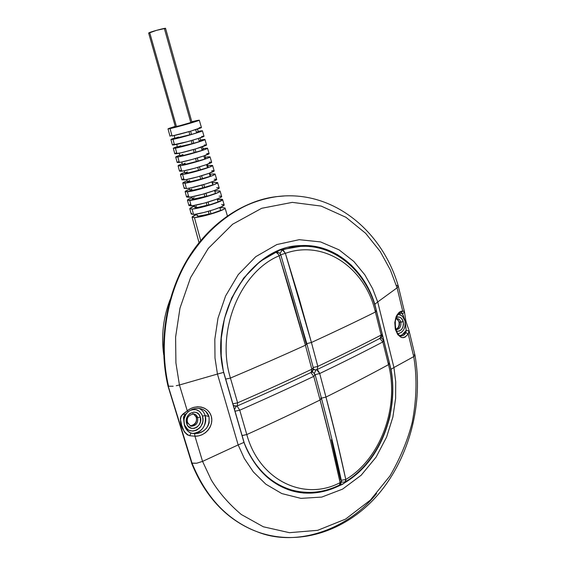 <?xml version="1.0" encoding="UTF-8"?>
<svg xmlns="http://www.w3.org/2000/svg" width="566" height="566" viewBox="0 0 566 566"><rect width="100%" height="100%" fill="white"/><g stroke="black" fill="none" stroke-linecap="round" stroke-linejoin="round"><path stroke-width="0.85" d="M148.985 33.047L156.358 30.387L165.548 28.35C165.937 27.748 153.294 31.045 149.65 32.488L176.479 126.657L191.916 122.206L181.53 125.404L176.238 126.43M191.223 214.033L193.544 214.401C201.284 214.09 225.763 206.399 224.136 204.814L222.587 199.536C224.178 201.036 199.77 208.663 192.079 209.045L193.544 214.401L195.482 214.196L203.81 212.512L213.488 209.767L221.143 206.915L224.136 204.814M189.787 208.755C189.688 208.224 191.216 207.326 194.357 206.052L189.801 208.571L192.079 209.045L189.787 208.755L191.237 214.068L193.544 214.401L192.079 209.045L199.218 207.849L211.953 204.397L222.205 200.152L222.353 199.345L221.497 199.218L217.358 199.628L222.587 199.536M194.421 217.606L200.704 240.529L194.421 217.606L192.1 217.252C191.994 216.686 193.508 215.752 196.628 214.457L192.107 217.047L194.421 217.606C202.189 217.337 226.704 209.611 225.063 207.977L222.509 207.644L225.077 208.111L223.676 209.307L214.415 212.986L201.616 216.453L194.421 217.606M187.459 200.23L188.917 205.564L191.195 205.826C198.864 205.401 223.23 197.81 221.653 196.367L220.096 191.06C221.646 192.419 197.343 199.954 189.723 200.456L191.195 205.826L189.723 200.456L187.459 200.23C187.374 199.741 188.874 198.892 191.959 197.668L187.969 199.565L187.608 200.371L196.812 199.211L214.967 193.869L219.707 191.641L219.87 190.891L217.606 190.862L220.096 191.06M185.124 191.662L186.589 197.018L188.839 197.223C196.43 196.678 220.69 189.185 219.162 187.877L217.599 182.556C219.099 183.773 194.909 191.209 187.36 191.824L188.839 197.223L187.36 191.824L185.124 191.662C185.047 191.223 186.525 190.417 189.553 189.242L185.641 191.046L185.266 191.789L194.4 190.537L207 187.105L214.585 184.417L217.606 182.662L215.144 182.415L217.599 182.556M216.658 179.351L213.644 181.177L206.066 183.844L190.735 187.87L186.476 188.584L184.24 188.414L186.476 188.584C193.996 187.926 218.143 180.526 216.658 179.351L215.087 174.01C216.545 175.092 192.468 182.436 184.99 183.165L186.476 188.584L184.99 183.165L182.783 183.066C182.712 182.669 184.162 181.905 187.127 180.78L183.306 182.485L182.917 183.179L191.973 181.828L212.066 175.778L215.094 174.109L212.66 173.939L215.087 174.01M180.427 174.427L181.898 179.832L184.099 179.903C191.549 179.132 215.589 171.831 214.146 170.798L212.568 165.428C213.983 166.383 190.013 173.621 182.606 174.462L184.099 179.903L182.606 174.462L180.427 174.427L184.7 172.283L180.957 173.889L180.561 174.526L181.29 174.59L184.474 174.165L195.709 171.505L209.54 167.104L212.568 165.52L210.177 165.428L212.568 165.428M178.064 165.76L179.542 171.18L181.714 171.194C189.086 170.309 213.014 163.1 211.627 162.201L210.043 156.817C211.408 157.631 187.544 164.777 180.214 165.732L181.714 171.194L180.214 165.732L178.064 165.76L182.259 163.744L178.601 165.258L178.191 165.845L178.906 165.88L182.061 165.413L193.232 162.718L207 158.402L210.043 156.895L207.68 156.874L210.043 156.817M175.693 157.051L177.172 162.499L179.316 162.449C186.624 161.452 210.439 154.341 209.095 153.577L207.503 148.165C208.819 148.844 185.075 155.891 177.816 156.966L179.316 162.449L177.816 156.966L175.693 157.051L179.804 155.169L176.238 156.598L175.814 157.122L176.521 157.129L179.648 156.626L190.742 153.902L204.453 149.665L207.496 148.235L205.168 148.285L207.503 148.165M206.548 144.91L196.027 148.801L181.035 152.82L174.795 153.761L176.91 153.669C184.141 152.551 207.849 145.54 206.548 144.91L204.956 139.477C206.222 140.021 182.592 146.976 175.403 148.158L176.91 153.669L175.403 148.158L173.309 148.306L177.342 146.559L173.861 147.896L173.429 148.37L177.222 147.804L188.245 145.052L203.491 140.29L204.765 139.406L202.649 139.661L204.956 139.477M170.918 139.533L172.411 145.023L174.491 144.846C181.658 143.623 205.246 136.71 203.993 136.208L202.395 130.753C203.619 131.171 180.101 138.026 172.977 139.321L174.491 144.846L172.977 139.321L170.918 139.533L174.866 137.906L171.477 139.151L171.031 139.576L172.977 139.321L185.733 136.158L199.331 132.076L202.38 130.803L200.123 131.001L202.395 130.753M201.425 127.47L190.947 131.071L172.071 135.996C179.16 134.658 202.642 127.838 201.425 127.47L199.282 120.162C200.456 120.424 177.073 127.166 170.041 128.588L172.071 135.996L170.041 128.588L188.818 123.636L197.796 120.841L199.267 120.204L197.053 120.494L199.282 120.162M301.494 246.323L293.259 247.13L282.222 249.896L280.439 249.91L282.222 249.896L279.972 253.518L282.349 249.847L285.37 253.327L299.081 298.317L311.427 342.487C334.449 331.924 355.773 321.771 375.4 312.015C365.417 268.369 324.75 239.326 285.37 253.327C324.75 239.326 365.417 268.369 375.4 312.015C355.773 321.771 334.449 331.924 311.427 342.487L317.802 366.393C340.598 355.561 361.709 345.119 381.137 335.072L375.4 312.015L376.432 311.052L375.4 312.015L381.137 335.072C361.709 345.119 340.598 355.561 317.802 366.393L317.151 369.548L315.036 369.881L313.437 369.067L315.036 369.881L313.366 369.626M395.783 329.426C398.697 328.344 399.907 325.903 399.405 322.096L396.554 318.63L399.405 322.096L403.268 321.686C401.98 317.752 399.681 316.281 396.384 317.278L399.518 317.101L401.45 318.304L403.268 321.686L403.494 324.495L402.886 327.247L401.52 329.546L399.61 331.032L396.448 331.315C401.464 331.365 403.735 328.16 403.268 321.686L400.806 322.203C401.252 326.568 399.773 329.03 396.384 329.596L396.186 329.582M396.78 318.587C398.768 318.623 400.105 319.825 400.806 322.203L399.405 322.096C399.9 326.03 398.627 328.485 395.592 329.454M414.956 355.158L413.725 356.637C416.767 374.494 417.199 396.653 412.211 422.406C407.732 440.143 400.353 457.944 390.066 475.801L370.348 500.125L345.571 519.107L317.696 530.321L289.417 532.684L263.332 526.776L241.243 514.466C228.82 503.917 218.816 492.392 211.224 479.883L202.564 461.396L196.607 463.25L191.74 463.087L168.222 386.153C161.982 359.566 160.503 320.526 177.674 278.925C194.598 237.409 234.727 201.241 276.647 196.621L281.245 196.161L276.647 196.621C240.401 201.857 210.51 223.131 186.978 260.445C165.661 296.846 158.508 344.553 168.222 386.153L192.065 463.2C201.616 488.55 222.19 518.746 257.537 531.899C228.091 520.833 206.265 497.931 192.058 463.193L196.607 463.25L202.571 461.389L194.952 436.209L189.829 435.756L187.226 434.773L184.29 431.787L181.721 425.342L180.328 418.904L181.035 416.095L187.268 410.838L179.443 384.993L217.45 374.055L238.166 444.904L202.564 461.396L194.952 436.209L198.645 435.87L202.175 434.695L205.408 432.749L208.132 430.125L210.198 426.955L211.458 423.432L211.818 419.746L211.245 416.152L209.774 412.904L207.503 410.201L204.581 408.213L201.199 407.046L197.591 406.749L193.926 407.315L190.417 408.709L187.268 410.838L179.436 384.993L175.913 362.94L175.601 337.103L179.988 308.109L190.572 277.623L208.238 248.46L232.598 224.249L261.669 208.295L292.289 202.373L321.17 206.081L345.968 217.309L365.629 233.291L380.218 251.488L390.406 270.053L397.077 287.832L402.695 311.074L400.841 311.342L399.087 312.361L396.207 316.465L394.785 322.563L395.323 329.221L397.742 334.633L401.344 337.456L403.261 337.69L405.115 337.145L408.22 333.926L413.718 356.637L393.943 367.518L377.713 301.954L393.943 367.518L395.705 381.788L395.62 398.379L392.875 417.064L386.578 437.122L376.065 457.172L361.158 475.249L342.543 489.137L321.778 497.075L300.907 498.37L281.833 493.58L265.829 484.185L253.37 471.959L244.314 458.474L238.166 444.904L202.571 461.389L211.224 479.883C218.816 492.392 228.82 503.917 241.243 514.466L263.332 526.776L289.417 532.684L317.696 530.321L345.571 519.107L370.348 500.125L390.066 475.801C400.353 457.944 407.732 440.143 412.211 422.406C417.199 396.653 416.767 374.494 413.725 356.637L393.943 367.518L395.705 381.788L395.62 398.379L392.875 417.064L386.578 437.122L376.065 457.172L361.158 475.249L342.543 489.137L321.778 497.075L300.907 498.37L281.833 493.58L265.829 484.185L253.37 471.959L244.314 458.474L238.166 444.904L243.974 442.393L244.505 443.822L223.287 370.808C209.427 311.795 252.443 245.672 300.822 245.594C333.671 243.621 363.407 268.213 374.395 302.881L376.121 309.828L374.395 302.881L374.833 304.267L377.713 301.954L374.833 304.267L390.993 369.322L393.943 367.518L390.993 369.322L391.248 370.744C396.625 402.256 387.873 437.553 368.325 462.089C348.734 486.498 319.005 498.526 291.992 490.871C270.484 484.277 254.658 468.598 244.505 443.822C249.323 456.868 258.096 468.981 270.831 480.159C280.304 486.675 291.235 490.97 303.609 493.043C316.564 493.326 329.462 490.439 342.317 484.39C354.514 476.551 364.964 466.688 373.659 454.802C381.038 442.4 386.394 429.948 389.712 417.446C393.129 399.157 393.639 383.585 391.248 370.744L374.395 302.881L369.4 290.429L361.922 277.588L351.387 265.206L337.428 254.601L320.115 247.484L300.256 245.623L279.491 250.278L259.957 261.527L243.642 278.111L231.749 297.85L224.49 318.439L221.285 338.065L221.207 355.667L223.287 370.808L244.505 443.822L223.287 370.808L223.627 372.393L217.45 374.055L214.995 358.009L214.825 339.239L217.995 318.184L225.579 295.983L238.236 274.616L255.768 256.667L276.838 244.554L299.237 239.68L320.568 241.915L339.048 249.832L353.828 261.442L364.858 274.85L372.612 288.653L377.713 301.954L397.077 287.839L390.406 270.053L380.218 251.488L365.629 233.291L345.968 217.309L321.17 206.081L292.289 202.373L261.669 208.295L232.598 224.249L208.238 248.467L190.572 277.623L179.988 308.109L175.601 337.103L175.913 362.94L179.436 384.993L217.45 374.055L214.995 358.009L214.825 339.239L217.995 318.184L225.579 295.983L238.236 274.616L255.768 256.667L276.838 244.554L299.237 239.68L320.568 241.915L339.048 249.832L353.828 261.442L364.858 274.85L372.612 288.653L377.713 301.954L397.077 287.839L402.695 311.074L401.061 312.963L402.879 314.54L405.086 320.837L405.242 322.712L404.98 326.44L403.657 329.829L401.464 332.369L397.87 333.791C403.417 332.348 405.772 328.054 404.945 320.901L406.204 330.388L402.277 334.669M200.194 408.595L203.166 409.614L205.734 411.348L209.01 416.526L209.151 422.823L208.019 425.858L206.187 428.568L203.774 430.804L200.944 432.452L197.845 433.422L192.723 433.478L189.539 432.495L187.388 430.676L185.238 427.174L184.445 424.564C187.983 437.589 206.76 428.568 202.479 416.081L205.14 415.557C206.449 425.894 202.458 431.844 193.162 433.415M200.329 417.092C197.782 407.223 183.363 413.895 186.639 423.531L187.594 422.668L186.639 423.531L186.518 418.762L187.785 415.777L189.921 413.484L194.018 412.069L196.727 412.685L198.942 414.446L200.329 417.092L200.442 421.826L199.19 424.79L197.081 427.082L194.414 428.342L191.605 428.391L188.046 426.191L186.639 423.531C189.306 433.422 203.583 426.594 200.329 417.092L197.668 417.616L200.329 417.092M193.303 413.845C195.447 414.114 196.904 415.373 197.668 417.616C198.199 423.184 195.977 426.021 191.011 426.127L190.692 426.042M190.275 425.887C195.001 425.427 197.067 422.569 196.473 417.312L193.48 413.866L196.211 417.128C197.237 421.741 195.256 424.656 190.261 425.88M190.919 433.061L191.258 433.146C199.586 435.572 208.21 424.535 205.14 415.557C204.043 412.105 201.984 409.713 198.963 408.404C201.977 409.706 204.036 412.098 205.14 415.557L209.01 416.526L205.14 415.557L202.479 416.081L201.729 414.227L199.317 411.263L196.013 409.664L192.313 409.678L190.119 410.484C195.914 408.27 200.039 410.138 202.479 416.081L202.939 420.198L202.628 422.307L200.987 426.205L199.713 427.861L196.515 430.245L192.843 431.129L189.256 430.365L187.671 429.389L184.283 424.642L183.483 417.835L183.929 416.052L184.976 414.694M197.032 408.327L200.166 408.588C195.829 407.831 191.817 408.942 188.131 411.921L187.268 410.838L188.131 411.921L185.018 414.666L183.179 413.88C177.328 418.578 181.82 432.721 189.829 435.756L194.952 436.209L194.612 433.69L190.855 433.04L189.829 435.756L190.855 433.04C187.318 431.242 185.124 428.441 184.283 424.642L183.823 416.328M190.431 425.908C195.072 425.335 197.081 422.469 196.473 417.312L197.668 417.616L196.473 417.312L193.48 413.866M396.653 318.601L397.106 318.587C398.938 318.785 400.176 319.988 400.806 322.203C401.28 326.327 399.921 328.789 396.724 329.603M193.261 413.838L195.942 414.928L197.668 417.616C198.277 422.788 196.26 425.653 191.619 426.226M400.275 314.944L399.844 313.168L400.275 314.944M382.199 334.294L383.79 340.711L382.199 334.294M191.74 463.087C205.423 496.715 226.4 519.284 254.665 530.802C220.797 517.098 201.093 487.842 191.74 463.087L191.74 463.087M168.541 386.224C158.827 344.602 165.98 296.867 187.304 260.445C210.849 223.11 240.748 201.829 277 196.593L284.365 195.963L277 196.593C235.074 201.213 194.93 237.402 178 278.932C160.822 320.561 162.3 359.615 168.541 386.224L173.161 386.217L168.541 386.224M187.36 421.557L188.004 423.679L187.36 421.557M287.556 489.406L296.499 491.175L287.556 489.406M374.395 302.881L374.041 302.86L374.395 302.881M303.786 245.757L310.692 246.649L300.68 245.602M238.166 444.904L217.45 374.055L223.627 372.393L243.974 442.393L238.166 444.904M176.231 385.708L179.436 384.993L176.231 385.708M414.22 354.493L414.949 355.13L408.9 330.063L409.034 331.718L408.22 333.926L413.718 356.637L414.949 355.13M414.97 355.222C423.446 403.006 409.954 456.33 379.262 493.191C348.599 529.811 300.68 547.357 257.537 531.899C294.674 547.018 346.342 531.29 376.588 493.566M397.077 287.832L398.266 286.325L397.077 287.839M399.554 313.196L401.061 312.963L402.093 313.401C403.551 313.465 404.294 312.779 404.308 311.335L402.695 311.074L404.442 311.618L398.273 286.056M396.016 285.144L398.238 285.943M187.247 412.678L185.959 414.333L184.29 418.274L183.971 420.404L184.445 424.564C183.32 420.142 184.254 416.187 187.247 412.678M404.945 320.901L402.56 316.444L400.02 314.859L397.997 314.583C401.435 314.675 403.749 316.783 404.945 320.901M399.886 335.567C402.532 335.001 404.633 333.275 406.204 330.388L405.843 332.709L404.704 334.372L403.346 335.482L401.004 335.942M404.308 311.335C404.294 312.779 403.551 313.465 402.093 313.401L400.622 312.97M191.52 462.599L167.975 385.991M168.045 385.807L167.975 385.998C158.275 344.446 165.421 296.846 186.738 260.48C208.196 224.186 242.298 200.895 276.647 196.621L277 196.593C332.504 189.49 382.234 230.567 398.245 285.964M187.332 422.477L187.594 422.668C186.384 417.85 188.485 414.942 193.897 413.93L192.702 413.633M401.061 312.963L402.695 311.074C396.589 312.382 394.134 318.432 395.323 329.221C399.03 338.404 403.332 339.968 408.22 333.926L405.843 332.709L403.48 335.39L400.905 335.928M402.093 313.401L403.629 316.415M405.086 320.837L406.204 330.388L409.048 330.983L408.921 330.162M405.843 332.709L408.22 333.926L409.048 330.983L406.204 330.388L405.843 332.709M200.109 408.574C204.581 409.6 207.545 412.246 209.01 416.526C209.972 426.764 205.175 432.488 194.612 433.69L194.952 436.209C205.104 436.612 214.189 425.915 211.245 416.152C208.387 406.409 195.242 403.883 187.268 410.838L183.179 413.88L184.997 414.68M380.239 338.227L381.137 335.072L382.142 334.053L381.137 335.072L380.239 338.227M375.569 310.713L376.432 311.052L382.142 334.053C381.434 339.65 381.074 336.77 380.203 338.242L379.418 338.383M301.091 246.337L288.978 247.3L296.924 246.408M315.036 369.881L317.123 369.563L317.802 366.393L311.427 342.487L285.37 253.327L283.219 250.101L280.566 249.861L300.397 246.366L305.088 246.295M317.802 366.393L313.21 367.504L317.802 366.393M311.427 342.487L306.814 343.612L311.427 342.487M311.293 372.329C312.291 372.69 312.963 371.197 313.309 367.865L306.906 343.965L305.414 345.232C282.052 355.858 257.063 366.803 230.44 378.067L225.692 379.086L230.44 378.067L237.607 402.822L230.44 378.067C257.063 366.803 282.052 355.858 305.414 345.232L311.845 369.216L313.309 367.865L311.845 369.216C288.717 380.119 263.968 391.318 237.607 402.822L237.345 405.921L237.607 402.822L232.881 403.813L237.607 402.822C263.968 391.318 288.717 380.119 311.845 369.216L311.187 372.378L311.859 371.643L311.845 369.216L305.414 345.232L306.906 343.958L306.156 343.59L300.157 321.721M285.37 253.327L280.736 254.764L285.37 253.327M233.27 405.171L234.982 406.176L233.27 405.171M234.982 406.176L237.324 405.928L233.468 405.836M221.348 357.5C216.941 313.111 241.767 266.749 276.003 252.337L274.729 252.344L276.003 252.337C243.797 266.02 219.551 307.862 220.952 350.113M223.294 370.829L222.558 366.973M280.128 254.877L280.786 254.898L279.144 255.79L305.414 345.232L292.962 300.928L279.144 255.79C240.104 271.921 215.766 331.195 230.44 378.067C215.766 331.195 240.104 271.921 279.144 255.79L277.602 253.151L276.003 252.337L278.415 254.198M279.137 255.768L280.786 254.891L306.899 343.944M277.107 252.139L275.133 252.153M340.605 480.117L331.393 439.796L340.605 480.117M339.43 485.062L340.109 482.621C304.593 501.554 259.49 480.902 246.79 434.561C259.49 480.902 304.593 501.554 340.109 482.621L330.806 441.982L320.087 399.985C297.256 411.234 272.826 422.76 246.79 434.561C272.826 422.76 297.256 411.234 320.087 399.985L313.755 376.376C290.698 387.356 266.027 398.634 239.743 410.201L246.79 434.561L242.368 435.537M242.092 435.516L246.79 434.561L239.743 410.201L237.076 406.02L239.743 410.201C266.027 398.634 290.698 387.356 313.755 376.376L320.087 399.985C327.707 428.434 334.379 455.977 340.109 482.621L340.166 483.774L339.402 485.076C323.802 492.731 307.862 494.366 291.589 489.972C270.166 483.428 254.396 467.806 244.3 443.121C254.297 467.594 269.89 483.159 291.087 489.831M313.755 376.376L310.868 372.527L313.755 376.376L315.22 375.003L313.755 376.376M239.743 410.201L235.024 411.192L239.743 410.201M236.326 406.204L234.515 409.437L236.326 406.204M278.472 485.189L287.995 488.819L280.241 485.996M311.569 372.173L312.17 372.216L311.569 372.173M320.087 399.985L321.523 398.556L320.087 399.985M314.463 374.593L315.22 375.003C312.489 370.808 312.743 372.909 312 372.187L311.64 372.138M320.766 398.103L321.53 398.57L315.22 375.003M339.508 485.027C340.456 485.175 341.1 483.817 341.44 480.93L340.109 482.621L341.432 480.902C335.73 454.328 329.094 426.884 321.523 398.556M382.977 340.527L383.847 340.923L382.849 341.949L388.495 364.667L389.479 363.584L388.495 364.667C399.525 406.713 380.692 458.807 345.776 479.494L345.861 480.767L345.239 481.864M341.517 481.659L342.487 482.182L345.196 481.878L345.776 479.494L341.305 480.301L345.776 479.494C340.116 452.92 333.515 425.448 325.966 397.084L321.417 398.16L325.966 397.084L336.579 438.961L345.776 479.494C380.692 458.807 399.525 406.713 388.495 364.667C369.322 375.095 348.479 385.899 325.966 397.084L319.691 373.539L315.099 374.635L319.691 373.539L325.966 397.084C348.479 385.899 369.322 375.095 388.495 364.667L382.849 341.949C363.478 352.094 342.423 362.622 319.691 373.539L316.769 369.704L318.354 370.914L319.691 373.539C342.423 362.622 363.478 352.094 382.849 341.949L379.814 338.44L382.849 341.949L383.847 340.923L389.479 363.584L388.601 363.146M383.847 340.923C382.291 338.51 381.201 337.584 380.571 338.157L380.713 338.171M314.314 373.383L316.047 369.874L314.314 373.383M197.053 120.494L191.789 121.754L197.053 120.494M175.248 126.352L168.576 128.546L168.123 128.899L170.041 128.588L168.01 128.871L175.248 126.352M165.484 28.427L164.465 28.887L190.763 122.376L191.832 122.192M198.178 131.418L200.123 131.001L198.178 131.418M200.597 140.078L202.649 139.661L200.597 140.078M203.017 148.702L205.168 148.285L203.017 148.702M205.416 157.284L207.68 156.874L205.416 157.284M207.814 165.831L210.177 165.428L207.814 165.831M210.198 174.335L212.66 173.939L210.198 174.335M212.568 182.811L215.144 182.415L212.568 182.811M214.931 191.244L217.606 190.862L214.931 191.244M219.912 207.955L222.509 207.644L219.912 207.955M189.822 134.8L189.044 131.623L189.822 134.8L191.457 134.482L175.007 138.387L189.822 134.8M190.636 131.163L191.457 134.482L196.635 132.897L195.631 129.649L196.635 132.897L191.457 134.482L190.636 131.163M197.513 129.048L198.305 131.885L196.572 132.677L198.291 131.871L196.395 132.119M178.439 137.014L175.106 138.267M171.675 135.43L170.578 135.868M200.491 127.506L199.168 127.746M199.381 141.656L198.39 138.444L199.381 141.656L196.727 142.512L192.015 143.736L191.251 140.609L192.015 143.736L199.381 141.656M196.635 214.019L197.152 215.816C198.107 216.431 202.062 215.809 209.017 213.948L208.38 211.309L209.017 213.948L210.998 213.814L198.786 216.056L197.576 216.035L197.145 215.773L197.499 215.292M210.255 210.764L210.998 213.814L220.655 210.375L219.778 207.503L220.655 210.375L210.998 213.814L210.255 210.764M196.848 214.747L196.522 214.04L196.848 214.747M174.066 144.16L172.97 144.62M172.404 145.002L187.304 141.719L198.843 138.295L203.993 136.208M203.038 136.201L201.701 136.42M192.879 140.135L193.685 143.431L192.879 140.135M180.696 145.766L177.583 147.011M177.498 147.118L192.015 143.736C183.674 146.106 178.835 147.238 177.505 147.132L176.719 144.394M199.996 137.913L200.76 140.644L199.296 141.387L200.739 140.623L199.105 140.771M202.104 150.379L201.121 147.195L202.104 150.379L199.239 151.327L194.188 152.636L193.438 149.566L194.188 152.636L202.104 150.379M176.443 152.848L174.83 153.676M205.571 144.861L204.227 145.059M195.1 149.077L195.9 152.353L195.1 149.077M182.945 154.49L180.052 155.728M179.995 155.827L183.879 155.317L194.188 152.636C186.009 154.957 181.276 156.025 179.995 155.841L179.245 153.216M202.465 146.743L203.201 149.36L202.005 150.054L203.173 149.332L201.8 149.396M204.807 159.067L203.838 155.919L204.807 159.067L199.975 160.666L196.345 161.501L195.61 158.487L196.345 161.501L204.807 159.067M178.814 161.501L177.208 162.378M177.172 162.477L181.155 162.124L192.299 159.421L203.944 155.883L209.087 153.57M208.896 153.478L206.739 153.655M197.308 157.992L198.1 161.232L197.308 157.992M185.195 163.171L182.514 164.402M182.478 164.515L186.313 164.076L196.345 161.501C188.329 163.765 183.709 164.77 182.478 164.515L181.757 162.003M204.927 155.537L205.628 158.041L204.687 158.671L205.614 158.126L204.482 158.006M207.496 167.713L206.54 164.607L207.496 167.713L202.317 169.46L198.496 170.331L197.775 167.373L198.496 170.331L207.496 167.713M181.17 170.118L179.571 171.052M179.535 171.158L183.568 170.89L194.782 168.215L206.484 164.628L211.627 162.201M211.422 162.088L209.243 162.223M199.501 166.864L200.286 170.083L199.501 166.864M187.438 171.831L184.969 173.047M184.94 173.139L188.733 172.793L198.496 170.331C190.643 172.538 186.129 173.479 184.948 173.154L184.261 170.755M207.382 164.303L208.055 166.687L207.354 167.246L208.047 166.765L207.149 166.588M210.163 176.323L209.222 173.253L210.163 176.323L204.644 178.226L200.626 179.125L199.925 176.224L200.626 179.125L210.163 176.323M183.518 178.7L181.927 179.684M181.891 179.804L185.973 179.62L197.258 176.974L209.01 173.33L214.146 170.798M213.941 170.663L211.734 170.748M201.68 175.715L202.458 178.898L201.68 175.715M189.674 180.448L187.417 181.658M187.403 181.736L191.145 181.481L200.626 179.125C192.949 181.269 188.542 182.146 187.41 181.757L186.759 179.472M209.83 173.033L210.467 175.297L209.993 175.771L210.467 175.368M210.396 175.227L209.809 175.156M212.816 184.898L211.889 181.87L212.816 184.898L206.958 186.957L202.741 187.884L202.062 185.047L202.741 187.884L212.816 184.898M184.764 187.841L184.268 188.287M216.445 179.203L214.21 179.245M203.852 184.523L204.616 187.679L203.852 184.523M191.916 189.044L191.082 189.419M190.445 189.744L189.858 190.24M189.851 190.303L193.544 190.126L202.741 187.884C195.242 189.957 190.947 190.777 189.858 190.325L189.242 188.16M212.264 181.728L212.873 183.929M215.448 193.43L214.535 190.452L215.448 193.43L209.257 195.652L204.85 196.607L204.177 193.834L204.85 196.607L206.76 196.423L215.448 193.43M188.188 195.751L186.603 196.848M186.575 196.989L190.749 196.975L202.175 194.393L214.026 190.643L217.754 189.051L219.162 187.877M218.943 187.707L216.686 187.7M206.003 193.303L206.76 196.423L206.003 193.303M194.152 197.605L192.291 198.779L193.919 199.013L204.85 196.607C197.527 198.616 193.346 199.366 192.299 198.857L191.718 196.812M218.059 201.92L217.167 198.991L218.059 201.92L211.543 204.312L206.937 205.295L206.286 202.586L206.937 205.295L208.882 205.14L218.059 201.92M190.509 204.227L188.931 205.38M188.903 205.529L193.119 205.6L204.616 203.053L216.523 199.246L220.252 197.605L221.653 196.36M221.426 196.183L219.141 196.119M208.139 202.055L208.882 205.14L208.139 202.055M196.381 206.13L194.718 207.298M194.725 207.326L198.312 207.305L206.937 205.295C199.798 207.227 195.73 207.913 194.732 207.354L194.18 205.43M191.733 213.34L191.244 213.87M223.903 204.616L221.596 204.51M175.382 126.812L176.479 126.657L149.65 32.488L148.632 33.019L175.382 126.812M191.916 122.206L165.548 28.35M227.383 215.879L225.063 207.977M396.504 318.637C397.19 318.517 398.011 319.606 398.966 321.913C399.532 325.556 398.464 328.047 395.775 329.391M395.818 318.877L397.106 318.587L395.931 318.495M191.258 433.146L190.735 433.004L191.258 433.146M190.678 426.035L187.594 422.668M396.179 329.582L395.804 329.504M163.708 354.755C161.119 335.723 163.291 317.236 170.232 299.294M288.236 489.654L291.992 490.871M400.905 312.956C398.924 314.448 398.429 311.109 395.365 320.823C394.573 334.803 401.351 336.749 401.301 335.971L400.983 335.942M191.478 462.889C204.659 495.434 224.851 517.706 252.068 529.726M408.9 330.063C408.999 330.049 406.247 323.2 405.688 319.84L404.442 311.618M289.099 247.271L300.397 246.366C336.034 244.257 367.447 272.982 376.432 311.052M317.229 369.513C339.883 358.702 360.875 348.281 380.203 338.242M311.187 372.378C288.193 383.26 263.593 394.431 237.402 405.893M280.786 254.891C280.198 253.243 278.897 252.33 276.894 252.146M284.549 487.708L278.543 485.225M291.589 489.972L288.136 488.861M345.324 481.808C381.548 460.264 400.778 406.912 389.486 363.613M342.487 482.182L341.51 481.899M170.012 136.229L168.01 128.871M174.795 153.775L173.309 148.306M184.247 188.443L182.783 183.066M199.013 242.602L192.1 217.252M214.691 190.388L215.257 192.412M175 138.387L174.186 135.536"/></g></svg>
